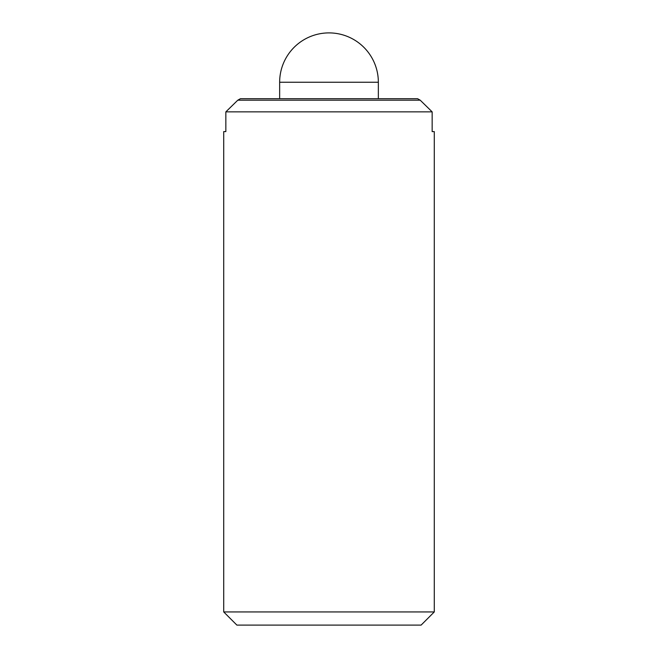 <?xml version="1.0" encoding="UTF-8"?>
<svg xmlns="http://www.w3.org/2000/svg" width="658" height="658" viewBox="0 0 658 658"><rect width="100%" height="100%" fill="white"/><g stroke="black" fill="none" stroke-linecap="round" stroke-linejoin="round"><path stroke-width="0.99" d="M378.35 98.7L378.35 82.25A49.35 49.35 0 0 0 329 32.9A49.35 49.35 0 0 0 279.65 82.25L279.65 98.7M223.72 131.6L225.85 131.6L223.72 131.6L223.72 611.94L236.88 625.1L421.12 625.1L434.28 611.94L434.28 131.6L432.15 131.6L434.28 131.6M417.567 98.7L420.207 100.189L237.793 100.189L240.433 98.7L417.567 98.7M432.15 131.6L432.15 111.86L420.207 100.189M237.793 100.189L225.85 111.86L225.85 131.6M432.15 111.86L225.85 111.86M434.28 611.94L223.72 611.94M378.35 82.25L279.65 82.25"/></g></svg>
